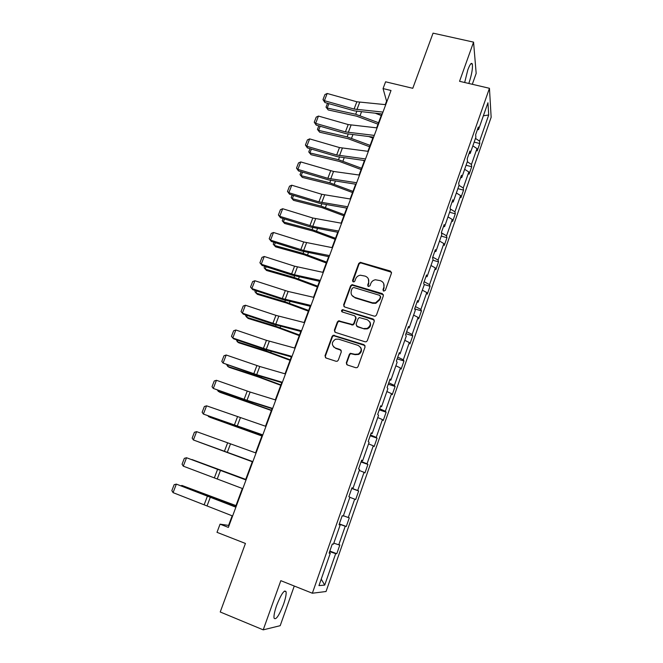 <?xml version="1.0" encoding="UTF-8"?>
<svg xmlns="http://www.w3.org/2000/svg" width="663" height="663" viewBox="0 0 663 663"><rect width="100%" height="100%" fill="white"/><g stroke="black" fill="none" stroke-linecap="round" stroke-linejoin="round"><path stroke-width="0.99" d="M383.753 291.132L385.319 290.344L391.468 273.156L390.391 271.059L360.316 262.324L358.733 263.501L352.534 280.482L353.802 281.982L354.804 281.17L355.608 278.957C356.487 276.852 358.061 275.601 360.349 275.203L365.131 276.115C368.189 277.366 369.316 279.604 368.504 282.828L367.7 285.04L368.437 286.515L369.995 285.736L370.799 283.515C371.636 281.46 373.161 280.209 375.382 279.769L380.38 280.664C383.471 281.924 384.606 284.178 383.802 287.419L383.007 289.648L383.753 291.132M283.515 604.358C285.571 598.416 286.424 594.205 286.068 591.752C284.361 589.39 281.22 593.949 276.637 605.443C274.565 611.435 273.703 615.662 274.051 618.115C275.849 620.377 279.007 615.794 283.515 604.358M468.791 83.455L469.081 82.66C471.774 74.405 472.852 68.206 472.321 64.071C471.492 62.189 469.992 64.137 467.805 69.913L464.672 82.494M472.313 84.284L476.175 73.394L473.564 42.134L433.055 33.15L412.776 88.303L385.593 81.798L383.057 88.577L386.579 101.141L385.278 104.63M473.564 42.134L459.55 81.3L489.451 88.295L312.348 593.228L280.822 580.672L263.219 629.85L280.192 625.69L294.273 586.026M263.219 629.85L220.232 611.99L245.434 543.453L217 532.331L220.058 524.168L228.362 527.392L391.013 90.499L383.057 88.577M346.318 362.769L347.379 364.973L355.774 367.716L357.158 367.6L358.045 366.581L365.089 346.89L364.02 344.694L333.232 335.263L332.105 336.365L324.994 355.824L326.03 358.012L336.05 361.277L337.326 361.202L338.304 360.158L341.346 351.763L340.293 349.575L335.321 347.976C331.293 345.15 331.343 342.232 335.486 339.224L338.536 339.149L358.078 345.39C362.064 348.017 362.155 350.901 358.36 354.05L354.887 354.282L350.337 353.296L349.351 354.357L346.318 362.769L346.782 364.633M374.247 316.152L375.333 316.135L376.493 315.024L383.388 295.748L382.319 293.618L351.995 284.659L350.578 285.828L343.616 304.872L344.652 306.994L374.247 316.152M374.288 321.182L367.319 340.666L366.308 341.727L365.064 341.793L335.387 332.37L334.359 330.207L337.376 321.953L338.578 320.826L352.641 324.572L353.793 323.461L355.782 317.975L354.73 315.828L342.299 311.966C341.213 311.179 341.263 310.417 342.456 309.671L373.219 319.019L374.288 321.182M329.238 552.735L330.29 553.224L329.105 553.133L332.296 544L333.464 544.149L340.16 525.021L339.042 524.748L342.199 515.723L343.293 516.046L349.915 497.134L348.871 496.695L351.995 487.769L353.023 488.258L359.57 469.561L358.584 468.948L361.675 460.122L362.636 460.785L369.109 442.287L368.189 441.517L371.247 432.782L372.15 433.61L378.548 415.32L377.695 414.383L380.719 405.748L381.548 406.742L387.88 388.651L387.093 387.548L390.076 379.012L390.855 380.164L397.112 362.263L396.383 361.012L399.341 352.575L400.054 353.868L406.245 336.174L405.574 334.774L408.499 326.42L409.154 327.87L415.278 310.359L414.665 308.809L417.557 300.546L418.154 302.146L424.221 284.825L423.657 283.126L426.524 274.954L427.063 276.695L433.063 259.556L432.558 257.725L435.392 249.636L435.873 251.517L441.807 234.561L441.359 232.589L444.16 224.591L444.591 226.605L450.459 209.831L450.069 207.726L452.837 199.812L453.219 201.958L459.028 185.367L458.688 183.121L461.423 175.289L461.755 177.576L467.498 161.15L467.208 158.772L469.926 151.023L470.2 153.443L475.885 137.183L475.644 134.688L478.33 127.014L478.553 129.558L487.935 102.757L488.714 114.989L479.589 141.144L479.797 143.523L477.211 150.932L476.987 148.587L471.451 164.457L471.716 166.711L469.106 174.195L468.832 171.974L463.238 188.002L463.545 190.14L460.909 197.698L460.594 195.593L454.942 211.787L455.299 213.801L452.638 221.434L452.265 219.461L446.555 235.813L446.961 237.702L444.276 245.418L443.854 243.57L438.086 260.095L438.541 261.86L435.823 269.65L435.351 267.935L429.533 284.634L430.038 286.259L427.287 294.132L426.765 292.549L420.881 309.422L421.436 310.914L418.668 318.878L418.088 317.428L412.137 334.475L412.751 335.834L409.949 343.873L409.32 342.564L403.311 359.794L403.974 361.012L401.14 369.134L400.46 367.965L394.377 385.385L395.107 386.454L392.239 394.667L391.501 393.64L385.36 411.242L386.139 412.171L383.247 420.466L382.443 419.596L376.236 437.389L377.081 438.16L374.156 446.547L373.294 445.826L367.02 463.81L367.915 464.431L364.965 472.91L364.045 472.338L357.705 490.521L358.658 490.985L355.675 499.554L354.697 499.14L348.282 517.521L349.302 517.828L346.285 526.488L345.241 526.24L338.76 544.82L339.846 544.961L336.787 553.721L335.685 553.638L324.713 585.089L318.953 585.611L330.29 553.224M489.451 88.295L491.15 117.276L326.039 591.512L312.348 593.228M333.812 543.146L338.76 544.82M339.257 524.126L345.241 526.24M339.1 524.59L340.16 525.021M343.393 515.764L348.282 517.521M349.849 497.333L354.697 499.14M351.813 488.283L357.705 490.521M359.255 470.448L364.045 472.338M351.945 487.902L353.023 488.258M361.202 461.481L367.02 463.81M368.562 443.862L373.294 445.826M361.55 460.478L362.636 460.785M370.484 434.961L376.236 437.389M377.769 417.557L382.443 419.596M371.048 433.353L372.15 433.61M379.667 408.739L385.36 411.242M386.869 391.535L391.501 393.64M380.446 406.527L381.548 406.742M388.758 382.791L394.377 385.385M395.886 365.794L400.46 367.965M389.736 379.998L390.855 380.164M397.75 357.117L403.311 359.794M404.795 340.318L409.32 342.564M398.927 353.752L400.054 353.868M406.643 331.715L412.137 334.475M413.621 315.116L418.088 317.428M408.018 327.795L409.154 327.87M415.444 306.579L420.881 309.422M422.348 290.179L426.765 292.549M417.01 302.121L418.154 302.146M424.154 281.709L429.533 284.634M430.983 265.498L435.351 267.935M425.903 276.711L427.063 276.695M432.773 257.103L438.086 260.095M439.528 241.075L443.854 243.57M434.713 251.584L435.873 251.517M441.409 232.804L446.555 235.813M447.989 216.9L452.265 219.461M443.414 226.713L444.591 226.605M450.301 208.978L454.942 211.787M456.359 192.974L460.594 195.593M452.033 202.107L453.219 201.958M459.028 185.358L463.238 188.002M464.647 169.297L468.832 171.974M460.561 177.759L461.755 177.576M467.291 161.755L471.451 164.457M472.852 145.86L476.987 148.587M468.998 153.667L470.2 153.443M475.462 138.393L479.589 141.144M488.714 114.989L483.377 115.793M232.166 515.806L228.586 525.411L220.058 524.168M381.813 113.928L376.634 127.86M373.186 137.117L367.89 151.321M364.459 160.537L359.064 175.024M355.65 184.206L350.147 198.975M346.749 208.107L341.138 223.174M337.749 232.265L332.03 247.622M328.657 256.672L322.831 272.336M319.475 281.336L313.533 297.306M310.193 306.265L304.135 322.541M300.811 331.45L294.637 348.05M291.339 356.909L285.032 373.833M281.75 382.634L275.327 399.888M272.07 408.648L265.515 426.234M262.283 434.936L255.603 452.87M252.388 461.506L245.6 479.73M242.335 488.482L235.522 506.797M229.033 525.585L228.586 525.411M387.01 101.248L386.579 101.141M477.352 129.824L478.553 129.558M329.627 551.616L335.685 553.638M324.713 585.089L321.224 579.122M474.161 142.114L479.797 143.523M466.064 165.261L471.716 166.711M457.884 188.64L463.545 190.14M449.613 212.251L455.299 213.801M441.268 236.111L446.961 237.702M432.831 260.211L438.541 261.86M424.113 284.51L430.038 286.259M414.69 308.867L421.436 310.914M405.947 333.713L412.751 335.834M397.145 358.824L403.974 361.012M388.261 384.209L395.107 386.454M379.277 409.858L386.139 412.171M370.194 435.782L377.081 438.16M361.02 461.987L367.915 464.431M351.746 488.474L358.658 490.985M339.34 523.894L346.285 526.488M329.834 551.052L336.787 553.721M383.197 290.767L384.043 287.916L383.744 283.681M368.388 278.941L368.769 283.333L367.924 286.201M391.526 272.253L360.589 262.863L359.023 264.04L352.791 281.676M383.421 294.72L352.293 285.165L350.876 286.325L343.931 305.345L343.956 306.571M380.429 296.833L379.684 295.342L353.76 287.502L352.21 288.281L351.357 290.618C350.528 293.842 351.639 296.096 354.688 297.38L372.424 302.792L375.573 302.842L379.584 299.195L380.429 296.833L380.678 297.322L380.471 296.187M351.92 295.366L354.688 297.38M380.678 297.322L379.833 299.676L375.83 303.314L372.689 303.273L354.978 297.861M355.749 316.74L356.072 318.422L354.092 323.9L352.94 325.011L338.901 321.273L337.699 322.392L334.682 330.638L334.774 332.014M374.28 320.014L343.442 310.151L342.771 310.135L341.884 311.734M364.053 328.508L367.145 328.417C371.28 325.392 371.305 322.483 367.219 319.715L359.263 317.569L358.086 318.696L356.097 324.182L357.158 326.337L364.335 328.939L367.418 328.856C370.484 327.207 371.297 324.887 369.838 321.886M356.437 325.889L357.158 326.337M364.335 328.939L357.448 326.776M360.515 347.263C362.205 350.163 361.584 352.559 358.65 354.44L355.177 354.672L350.644 353.686L349.658 354.738L346.633 363.142M333.456 346.799L335.321 347.976M341.221 350.321L335.652 348.373M365.023 345.556L333.564 335.677L332.445 336.779L325.342 356.205L325.508 357.73M375.565 113.323L381.225 115.519M328.881 103.652L327.19 108.036L355.691 114.26L378.54 122.73M326.022 107.133L328.226 109.95L326.022 107.133L327.514 103.262M377.993 124.188L356.619 116.166L328.226 109.95M382.974 112.097L354.083 109.055L324.398 100.693L324.911 102.525L354.481 110.87L382.269 113.978M385.733 104.671L356.843 101.779L327.182 93.475L324.398 100.693L322.989 99.599L324.936 94.56L327.182 93.475M324.911 102.525L322.989 99.599M369.076 136.653L372.813 138.095M320.179 126.252L318.596 130.371L347.139 136.868L370.103 145.379M317.436 129.418L319.665 132.21L317.436 129.418L318.804 125.854M369.589 146.755L348.108 138.7L319.665 132.21M362.835 160.33L364.327 160.902M311.395 149.084L309.911 152.929L338.503 159.708L361.584 168.261M308.767 151.918L311.022 154.686L308.767 151.918L310.019 148.678M361.111 169.546L339.506 161.457L311.022 154.686M374.297 135.401L345.423 131.912L315.646 123.359L316.201 125.108L345.862 133.636L373.634 137.166M377.081 127.901L348.208 124.561L318.455 116.066L315.646 123.359L314.245 122.216L316.218 117.127L318.455 116.066M316.201 125.108L314.245 122.216M365.528 158.946L336.68 154.993L306.803 146.25L307.4 147.915L337.152 156.634L364.915 160.595M368.346 151.371L339.489 147.567L309.646 138.882L306.803 146.25L305.419 145.056L307.408 139.918L309.646 138.882M307.4 147.915L305.419 145.056M302.519 172.14L301.143 175.712L329.784 182.781L352.981 191.367M300.016 174.642L302.295 177.386L300.016 174.642L301.135 171.725M352.534 192.56L330.829 184.438L302.295 177.386M356.669 182.739L327.845 178.314L297.878 169.372L298.516 170.946L328.359 179.855L356.097 184.273M359.52 175.082L333.539 171.452L300.753 161.929L297.878 169.372L296.502 168.129L298.507 162.932L300.753 161.929M298.516 170.946L296.502 168.129M293.56 195.436L292.292 198.718L320.975 206.077L344.288 214.704M291.173 197.599L293.485 200.309L291.173 197.599L292.168 195.013M343.882 215.798L322.061 207.652L293.485 200.309M347.727 206.773L318.92 201.867L288.861 192.726L289.54 194.209L319.475 203.317L347.197 208.182M350.603 199.041L321.787 194.292L291.761 185.217L288.861 192.726L287.493 191.433L289.524 186.187L291.761 185.217M289.54 194.209L287.493 191.433M284.502 218.964L283.35 221.956L312.074 229.613L335.511 238.282M282.239 220.779L284.584 223.456L282.239 220.779L283.109 218.525M335.138 239.277L313.201 231.097L284.584 223.456M338.685 231.064L312.762 226.381L279.753 216.32L280.474 217.713L310.499 227.019L338.205 232.348M341.586 223.249L312.803 218.011L282.678 208.729L279.753 216.32L278.394 214.978L280.441 209.674L282.678 208.729M280.474 217.713L278.394 214.978M275.352 242.724L274.316 245.426L303.082 253.39L326.644 262.1M273.96 242.285L273.222 244.191L275.593 246.843L304.259 254.783L326.304 262.996M329.544 255.603L303.654 250.457L270.545 240.155L271.316 241.448L301.433 250.97L329.113 256.763M332.486 247.713L303.72 241.97L273.512 232.489L270.545 240.155L269.203 238.755L271.275 233.401L273.512 232.489M271.316 241.448L269.203 238.755M266.112 266.741L265.192 269.137L293.999 277.407L317.685 286.159M264.711 266.286L264.114 267.844L266.509 270.463L295.217 278.709L317.386 286.955M320.312 280.408L294.455 274.78L261.255 264.239L262.059 265.432L292.275 275.162L319.931 281.435M323.279 272.427L294.554 266.186L264.239 256.49L261.255 264.239L259.921 262.78L262.009 257.368L264.239 256.49M262.059 265.432L259.921 262.78M256.78 290.999L255.976 293.087L284.825 301.673L308.635 310.458M255.371 290.535L254.915 291.737L257.335 294.322L286.084 302.883L308.37 311.154M310.98 305.469L282.289 298.541L251.857 288.562L252.711 289.665L283.018 299.601L310.649 306.372M313.98 297.405L288.148 291.455L254.882 280.739L251.857 288.562L250.539 287.054L252.653 281.584L254.882 280.739M252.711 289.665L250.539 287.054M247.349 315.505L246.661 317.279L275.559 326.188L299.485 335.022M245.94 315.033L245.617 315.87L248.07 318.422L276.861 327.307L299.27 335.611M301.549 330.804L275.767 324.199L242.368 313.143L243.263 314.146L273.67 324.298L301.267 331.566M304.582 322.657L275.916 315.364L245.418 305.237L242.368 313.143L241.059 311.577L243.197 306.057L245.418 305.237M237.818 340.268L237.255 341.727L266.195 350.959L290.245 359.827M236.401 339.788L237.255 341.727L238.713 342.771L267.545 351.978L290.071 360.316M292.018 356.404L266.277 349.293L232.779 337.981L233.724 338.876L264.214 349.252L291.786 357.034M295.085 348.166L266.46 340.343L235.862 329.992L232.779 337.981L231.478 336.356L233.641 330.779L235.862 329.992M228.188 365.296L227.749 366.415L256.73 375.987L280.913 384.905M226.763 364.799L227.749 366.415L229.257 367.368L258.131 376.907L280.772 385.278M282.38 382.286L256.68 374.661L223.083 363.084L254.667 374.471L282.206 382.775M285.48 373.957L259.772 366.498L226.207 355.012L223.083 363.084L221.807 361.401L223.986 355.758L226.207 355.012M218.45 390.582L218.152 391.369L271.474 410.231M217.431 390.217L219.702 392.214L271.382 410.496M272.642 408.449L246.992 400.295L213.295 388.443L245.02 399.955L272.518 408.789M275.775 400.029L250.108 392.048L216.445 380.289L213.295 388.443L212.027 386.703L214.224 381.001L216.445 380.289M208.621 416.132L208.447 416.579L261.943 435.831M208.066 415.933L210.047 417.325L261.885 435.989M262.797 434.895L203.4 414.077L262.73 435.085M265.962 426.384L206.583 405.831L203.4 414.077L202.14 412.27L204.37 406.51L206.583 405.831M198.676 441.956L252.313 461.705M198.56 441.914L252.296 461.738M252.843 461.622L193.397 439.983L252.827 461.672M256.051 453.028L196.613 431.646L193.397 439.983L192.154 438.11L194.4 432.293L196.613 431.646M245.724 479.399L191.922 459.517L245.708 479.44M242.782 488.656L183.286 466.164L186.535 457.743L184.331 458.348L182.06 464.233L183.286 466.164M246.023 479.962L186.535 457.743L246.048 479.896M235.962 505.612L181.944 485.449L235.895 505.778M181.14 485.722L181.944 485.449L181.745 485.954M232.614 515.988L173.068 492.634L176.358 484.114L174.154 484.686L171.85 490.628L173.068 492.634M235.887 507.195L176.358 484.114L235.962 506.971M384.043 287.916L383.802 287.419M367.965 285.546L367.7 285.04M368.769 283.333L368.504 282.828M352.824 280.996L352.534 280.482M359.023 264.04L358.733 263.501M361.219 262.929L360.937 262.382M390.623 271.59L390.391 271.059M383.247 290.145L383.007 289.648M343.931 305.345L343.616 304.872M350.876 286.325L350.578 285.828M353.089 285.214L352.791 284.709M382.559 294.115L382.319 293.618M372.689 303.273L372.424 302.792M379.833 299.676L379.584 299.195M334.682 330.638L334.359 330.207M337.699 322.392L337.376 321.953M339.92 321.273L339.605 320.834M351.854 325.019L351.556 324.588M354.092 323.9L353.793 323.461M356.072 318.422L355.782 317.975M343.442 310.151L343.127 309.687M373.476 319.467L373.219 319.019M332.445 336.779L332.105 336.365M334.674 335.66L334.343 335.238M356.76 111.409L355.691 114.26M361.459 111.964L360.084 115.594M356.926 109.602L359.686 102.317M354.083 109.055L356.843 101.779M348.15 134.199L347.139 136.868M352.84 134.821L351.556 138.227M339.448 157.214L338.503 159.708M344.13 157.902L342.937 161.092M348.274 132.492L351.059 125.133M345.423 131.912L348.208 124.561M339.531 155.606L342.34 148.172M336.68 154.993L339.489 147.567M330.655 180.46L329.784 182.781M335.337 181.223L334.227 184.181M330.696 178.96L333.539 171.452M327.845 178.314L330.688 170.814M321.779 203.947L320.975 206.077M326.461 204.784L325.434 207.511M321.779 202.547L324.646 194.963M318.92 201.867L321.787 194.292M312.812 227.666L312.074 229.613M317.486 228.586L316.549 231.064M312.762 226.381L315.663 218.715M309.903 225.66L312.803 218.011M303.745 251.633L303.082 253.39M308.419 252.628L307.574 254.865M303.654 250.457L306.588 242.708M300.795 249.702L303.72 241.97M294.587 275.849L293.999 277.407M299.262 276.927L298.516 278.908M294.455 274.78L297.414 266.957M291.587 273.993L294.554 266.186M285.339 300.314L284.825 301.673M290.004 301.474L289.358 303.206M285.165 299.361L288.148 291.455M282.289 298.541L285.281 290.643M275.999 325.036L275.559 326.188M280.656 326.271L280.101 327.746M275.767 324.199L278.791 316.21M272.899 323.337L275.916 315.364M266.551 350.014L266.195 350.959M271.208 351.34L270.753 352.542M266.277 349.293L269.327 341.221M263.402 348.398L266.46 340.343M257.004 375.258L256.73 375.987M261.661 376.667L261.305 377.595M256.68 374.661L259.772 366.498M253.805 373.725L256.896 365.578M247.365 400.767L247.166 401.281M252.006 402.259L251.758 402.913M246.992 400.295L250.108 392.048M244.108 399.317L247.233 391.087M237.188 426.201L240.346 417.864M234.312 425.19L237.462 416.87M227.285 452.381L230.475 443.961M224.401 451.337L227.591 442.925M217.282 478.852L220.497 470.34M214.389 477.758L217.613 469.263M215.757 498.41L215.599 498.833M207.154 505.612L210.411 497.001M204.27 504.477L207.527 495.883M284.427 591.089L286.068 591.752M470.879 63.739L472.321 64.071M360.589 262.863L360.316 262.324M352.293 285.165L351.995 284.659M375.83 303.314L375.573 302.842M338.901 321.273L338.578 320.826M352.94 325.011L352.641 324.572M342.771 310.135L342.456 309.671M367.418 328.856L367.145 328.417M333.564 335.677L333.232 335.263"/></g></svg>
